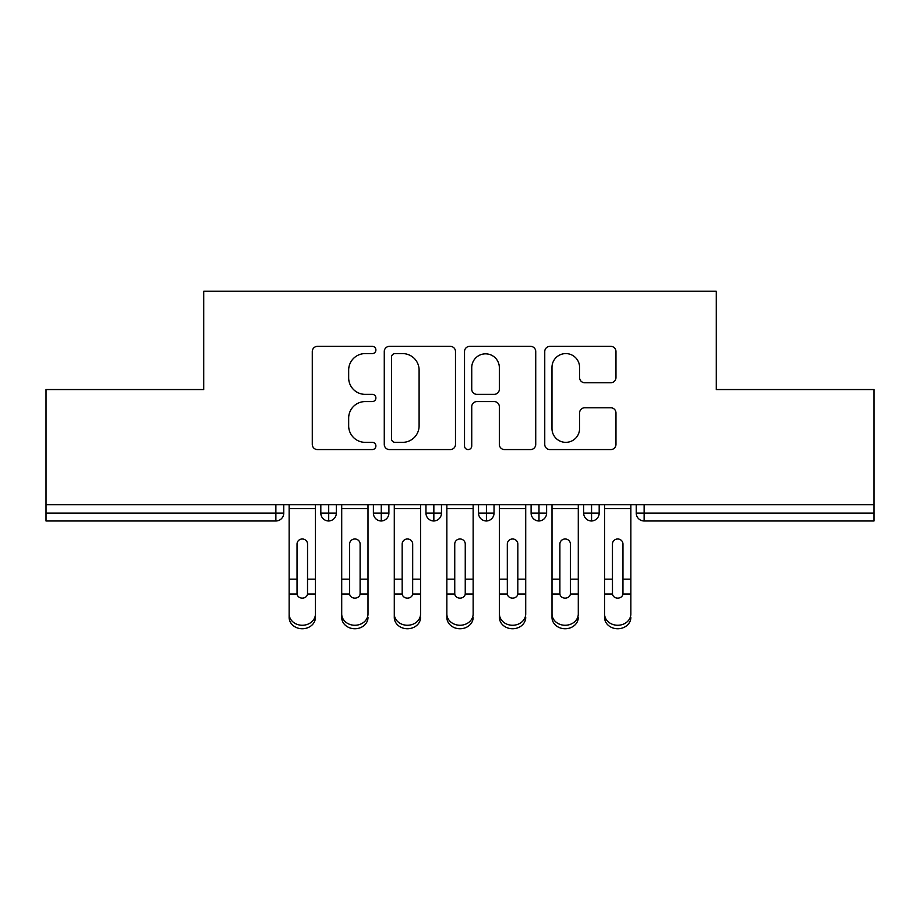<?xml version="1.0" encoding="UTF-8"?>
<svg xmlns="http://www.w3.org/2000/svg" width="920" height="920" viewBox="0 0 920 920"><rect width="100%" height="100%" fill="white"/><g stroke="black" fill="none" stroke-linecap="round" stroke-linejoin="round"><path stroke-width="1.38" d="M375.889 349.979A3.611 3.611 0 0 0 372.278 346.368L317.446 346.368A5.163 5.163 0 0 0 312.282 351.52L312.282 444.406A5.163 5.163 0 0 0 317.446 449.569L372.278 449.569A3.611 3.611 0 0 0 375.889 445.959A3.611 3.611 0 0 0 372.278 442.347L365.183 442.347A16.514 16.514 0 0 1 348.668 425.834L348.668 418.094A16.514 16.514 0 0 1 365.183 401.58L372.278 401.58A3.611 3.611 0 0 0 375.889 397.969A3.611 3.611 0 0 0 372.278 394.358L365.183 394.358A16.514 16.514 0 0 1 348.668 377.844L348.668 370.104A16.514 16.514 0 0 1 365.183 353.591L372.278 353.591A3.611 3.611 0 0 0 375.889 349.979M610.811 382.743A5.163 5.163 0 0 0 615.963 377.579L615.963 351.52A5.163 5.163 0 0 0 610.811 346.368L549.918 346.368A5.163 5.163 0 0 0 544.755 351.52L544.755 444.406A5.163 5.163 0 0 0 549.918 449.569L610.811 449.569A5.163 5.163 0 0 0 615.963 444.406L615.963 412.93A5.163 5.163 0 0 0 610.811 407.767L584.752 407.767A5.163 5.163 0 0 0 579.588 412.93L579.588 428.536A13.8 13.8 0 0 1 565.788 442.347A13.8 13.8 0 0 1 551.977 428.536L551.977 367.391A13.8 13.8 0 0 1 565.788 353.591A13.8 13.8 0 0 1 579.588 367.391L579.588 377.579A5.163 5.163 0 0 0 584.752 382.743L610.811 382.743M46 504.689L874 504.689L874 389.551L716.289 389.551L716.289 291.249L203.711 291.249L203.711 389.551L46 389.551L46 513.096L275.873 513.096L275.873 504.689M455.48 351.52A5.163 5.163 0 0 0 450.328 346.368L389.436 346.368A5.163 5.163 0 0 0 384.272 351.52L384.272 444.406A5.163 5.163 0 0 0 389.436 449.569L450.328 449.569A5.163 5.163 0 0 0 455.48 444.406L455.48 351.52M469.671 346.368L530.564 346.368A5.163 5.163 0 0 1 535.727 351.52L535.727 444.406A5.163 5.163 0 0 1 530.564 449.569L504.505 449.569A5.163 5.163 0 0 1 499.341 444.406L499.341 406.743A5.163 5.163 0 0 0 494.19 401.58L476.905 401.58A5.163 5.163 0 0 0 471.741 406.743L471.741 445.959A3.611 3.611 0 0 1 468.13 449.569A3.611 3.611 0 0 1 464.519 445.959L464.519 351.52A5.163 5.163 0 0 1 469.671 346.368M283.751 504.689L283.751 513.096A7.889 7.889 0 0 1 275.873 520.984L46 520.984L46 513.096M874 504.689L874 520.984L644.126 520.984A7.889 7.889 0 0 1 636.249 513.096L636.249 504.689L636.249 513.096A7.889 7.889 0 0 0 644.126 520.984L644.126 513.096L874 513.096M328.704 520.984A7.889 7.889 0 0 1 320.815 513.096L320.815 504.689L320.815 513.096A7.889 7.889 0 0 0 328.704 520.984A7.889 7.889 0 0 0 336.329 513.107L336.329 513.107A7.889 7.889 0 0 1 328.704 520.984L328.704 513.096L336.329 513.096L336.329 504.689L336.329 513.096M328.704 504.689L328.704 513.096L320.815 513.096M275.873 520.984A7.889 7.889 0 0 0 283.751 513.096A7.889 7.889 0 0 1 275.873 520.984L275.873 513.096L283.751 513.096M381.271 504.689L381.271 513.096L373.393 513.096L373.393 504.689L373.393 513.096A7.889 7.889 0 0 0 381.271 520.984A7.889 7.889 0 0 0 388.895 513.107L388.895 513.107A7.889 7.889 0 0 1 381.271 520.984A7.889 7.889 0 0 1 373.393 513.096A7.889 7.889 0 0 0 381.271 520.984L381.271 513.096L388.895 513.096L388.895 504.689L388.895 513.096M433.849 504.689L433.849 513.096L425.96 513.096L425.96 504.689L425.96 513.096A7.889 7.889 0 0 0 433.849 520.984A7.889 7.889 0 0 0 441.473 513.107L441.473 513.107A7.889 7.889 0 0 1 433.849 520.984A7.889 7.889 0 0 1 425.96 513.096A7.889 7.889 0 0 0 433.849 520.984L433.849 513.096L441.473 513.096L441.473 504.689L441.473 513.096M486.416 504.689L486.416 513.096L478.526 513.096L478.526 504.689L478.526 513.096A7.889 7.889 0 0 0 486.416 520.984A7.889 7.889 0 0 0 494.04 513.107L494.04 513.107A7.889 7.889 0 0 1 486.416 520.984A7.889 7.889 0 0 1 478.526 513.096A7.889 7.889 0 0 0 486.416 520.984L486.416 513.096L494.04 513.096L494.04 504.689M538.993 504.689L538.993 520.984A7.889 7.889 0 0 1 531.104 513.096A7.889 7.889 0 0 0 538.993 520.984A7.889 7.889 0 0 1 531.104 513.096L531.104 504.689M546.606 504.689L546.606 513.107L531.104 513.096M591.56 504.689L591.56 513.096L583.671 513.096L583.671 504.689L583.671 513.096A7.889 7.889 0 0 0 591.56 520.984A7.889 7.889 0 0 0 599.184 513.107L599.184 513.107A7.889 7.889 0 0 1 591.56 520.984A7.889 7.889 0 0 1 583.671 513.096A7.889 7.889 0 0 0 591.56 520.984L591.56 513.096L599.184 513.096L599.184 504.689L599.184 513.096M538.993 520.984A7.889 7.889 0 0 0 546.606 513.107A7.889 7.889 0 0 1 538.993 520.984M395.105 353.591A3.611 3.611 0 0 0 391.494 357.202L391.494 438.736A3.611 3.611 0 0 0 395.105 442.347L402.592 442.347A16.514 16.514 0 0 0 419.106 425.834L419.106 370.104A16.514 16.514 0 0 0 402.592 353.591L395.105 353.591M499.341 367.655A13.8 13.8 0 0 0 485.541 353.843A13.8 13.8 0 0 0 471.741 367.655L471.741 389.195A5.163 5.163 0 0 0 476.905 394.358L494.19 394.358A5.163 5.163 0 0 0 499.341 389.195L499.341 367.655M307.544 577.461L307.544 544.065A5.255 5.083 -0 0 0 302.289 538.982A5.255 5.083 0 0 1 307.544 544.065L307.522 593.998A5.255 4.519 180 0 1 302.289 598.138A5.255 4.519 180 0 1 297.045 593.998L297.034 579.174L289.144 579.174L289.144 613.962A13.144 11.304 -0 0 0 302.289 625.266A13.144 11.304 -0 0 0 315.433 613.962L315.433 597.494M315.433 617.458A13.144 11.304 180 0 1 302.289 628.751A13.144 11.304 180 0 1 289.144 617.458L289.144 613.962M297.034 579.174L297.034 544.065A5.255 5.083 0 0 1 302.289 538.982M315.433 504.689L315.433 613.962M289.144 504.689L289.144 579.174M360.111 577.461L360.111 544.065A5.255 5.083 -0 0 0 354.855 538.982A5.255 5.083 0 0 1 360.111 544.065L360.099 593.998A5.255 4.519 180 0 1 354.855 598.138A5.255 4.519 180 0 1 349.623 593.998L349.6 579.174L341.711 579.174L341.711 613.962A13.144 11.304 -0 0 0 354.855 625.266A13.144 11.304 -0 0 0 368 613.962L368 597.494M412.689 577.461L412.689 544.065A5.255 5.083 -0 0 0 407.433 538.982A5.255 5.083 0 0 1 412.689 544.065L412.666 593.998A5.255 4.519 180 0 1 407.433 598.138A5.255 4.519 180 0 1 402.19 593.998L402.166 579.174L394.289 579.174L394.289 613.962A13.144 11.304 -0 0 0 407.433 625.266A13.144 11.304 -0 0 0 420.566 613.962L420.566 597.494M465.255 577.461L465.255 544.065A5.255 5.083 -0 0 0 460 538.982A5.255 5.083 0 0 1 465.255 544.065L465.244 593.998A5.255 4.519 180 0 1 460 598.138A5.255 4.519 180 0 1 454.756 593.998L454.744 579.174L446.855 579.174L446.855 613.962A13.144 11.304 -0 0 0 460 625.266A13.144 11.304 -0 0 0 473.144 613.962L473.144 597.494M517.833 577.461L517.833 544.065A5.255 5.083 -0 0 0 512.566 538.982A5.255 5.083 0 0 1 517.833 544.065L517.81 593.998A5.255 4.519 180 0 1 512.566 598.138A5.255 4.519 180 0 1 507.334 593.998L507.311 579.174L499.433 579.174L499.433 613.962A13.144 11.304 -0 0 0 512.566 625.266A13.144 11.304 -0 0 0 525.711 613.962L525.711 597.494M499.433 617.458L499.433 613.962L499.433 617.458A13.144 11.304 180 0 0 512.566 628.751A13.144 11.304 180 0 0 525.711 617.458M368 617.458A13.144 11.304 180 0 1 354.855 628.751A13.144 11.304 180 0 1 341.711 617.458L341.711 613.962M349.6 579.174L349.6 544.065A5.255 5.083 0 0 1 354.855 538.982M368 504.689L368 613.962M341.711 504.689L341.711 579.174M420.566 617.458A13.144 11.304 180 0 1 407.433 628.751A13.144 11.304 180 0 1 394.289 617.458L394.289 613.962M402.166 579.174L402.166 544.065A5.255 5.083 0 0 1 407.433 538.982M420.566 504.689L420.566 613.962M394.289 504.689L394.289 579.174M473.144 617.458A13.144 11.304 180 0 1 460 628.751A13.144 11.304 180 0 1 446.855 617.458L446.855 613.962M454.744 579.174L454.744 544.065A5.255 5.083 0 0 1 460 538.982M473.144 504.689L473.144 613.962M446.855 504.689L446.855 579.174M507.311 579.174L507.311 544.065A5.255 5.083 0 0 1 512.566 538.982M525.711 504.689L525.711 613.962M499.433 504.689L499.433 579.174M570.4 577.461L570.4 544.065A5.255 5.083 -0 0 0 565.144 538.982A5.255 5.083 0 0 1 570.4 544.065L570.377 593.998A5.255 4.519 180 0 1 565.144 598.138A5.255 4.519 180 0 1 559.9 593.998L559.889 579.174L552 579.174L552 613.962A13.144 11.304 -0 0 0 565.144 625.266A13.144 11.304 -0 0 0 578.289 613.962L578.289 597.494M552 617.458L552 613.962L552 617.458A13.144 11.304 180 0 0 565.144 628.751A13.144 11.304 180 0 0 578.289 617.458M559.889 579.174L559.889 544.065A5.255 5.083 0 0 1 565.144 538.982M578.289 504.689L578.289 613.962M552 504.689L552 579.174M622.966 577.461L622.966 544.065A5.255 5.083 -0 0 0 617.711 538.982A5.255 5.083 0 0 1 622.966 544.065L622.955 593.998A5.255 4.519 180 0 1 617.711 598.138A5.255 4.519 180 0 1 612.478 593.998L612.456 579.174L604.567 579.174L604.567 613.962A13.144 11.304 -0 0 0 617.711 625.266A13.144 11.304 -0 0 0 630.856 613.962L630.856 597.494M630.856 617.458A13.144 11.304 180 0 1 617.711 628.751A13.144 11.304 180 0 1 604.567 617.458L604.567 613.962M612.456 579.174L612.456 544.065A5.255 5.083 0 0 1 617.711 538.982M630.856 504.689L630.856 613.962M604.567 504.689L604.567 579.174M644.126 504.689L644.126 513.096L636.249 513.096M315.433 579.174L307.544 579.174M315.433 508.656L289.144 508.656M297.045 593.998L289.144 593.998M315.433 593.998L307.522 593.998M368 579.174L360.111 579.174M368 508.656L341.711 508.656M349.623 593.998L341.711 593.998M368 593.998L360.099 593.998M420.566 579.174L412.689 579.174M420.566 508.656L394.289 508.656M402.19 593.998L394.289 593.998M420.566 593.998L412.666 593.998M473.144 579.174L465.255 579.174M473.144 508.656L446.855 508.656M454.756 593.998L446.855 593.998M473.144 593.998L465.244 593.998M525.711 579.174L517.833 579.174M525.711 508.656L499.433 508.656M507.334 593.998L499.433 593.998M525.711 593.998L517.81 593.998M578.289 579.174L570.4 579.174M578.289 508.656L552 508.656M559.9 593.998L552 593.998M578.289 593.998L570.377 593.998M630.856 579.174L622.966 579.174M630.856 508.656L604.567 508.656M612.478 593.998L604.567 593.998M630.856 593.998L622.955 593.998"/></g></svg>
